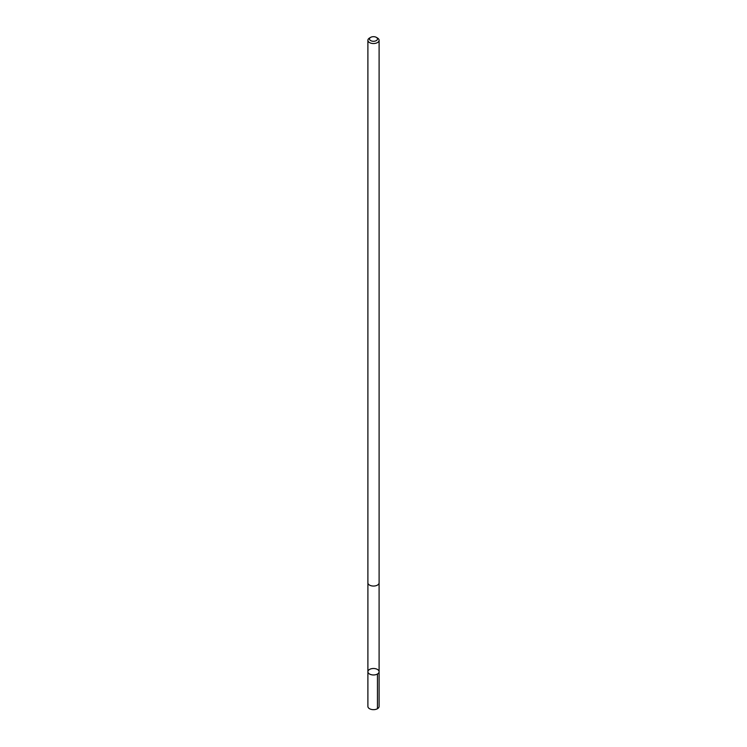 <?xml version="1.0" encoding="UTF-8"?>
<svg xmlns="http://www.w3.org/2000/svg" width="747" height="747" viewBox="0 0 747 747"><rect width="100%" height="100%" fill="white"/><g stroke="black" fill="none" stroke-linecap="round" stroke-linejoin="round"><path stroke-width="1.12" d="M367.972 671.217A5.603 3.231 180 0 1 373.948 668.509A5.603 3.231 180 0 1 379.102 671.73A5.603 3.231 180 0 1 373.5 674.961A5.603 3.231 180 0 1 367.897 671.73A5.603 3.231 180 0 1 367.972 671.217M367.897 706.429A5.603 3.231 0 0 0 373.052 709.65A5.603 3.231 0 0 0 379.028 706.942A5.603 3.231 0 0 0 379.102 706.429L379.102 671.73A5.603 3.231 180 0 1 373.5 674.961A5.603 3.231 180 0 1 367.897 671.73L367.897 706.429M370.68 37.35L369.541 38.013A5.603 3.231 0 0 0 367.897 40.301L367.897 582.819A5.603 3.231 0 0 0 373.052 586.04A5.603 3.231 0 0 0 379.028 583.332A5.603 3.231 0 0 0 379.102 582.819L379.102 40.301A5.603 3.231 0 0 0 377.459 38.013L376.32 37.35A3.987 2.297 0 0 0 370.68 37.35A3.987 2.297 0 0 0 371.689 41.029A3.987 2.297 0 0 0 377.431 39.339A3.987 2.297 0 0 0 376.32 37.35M367.897 40.301A5.603 3.231 0 0 0 373.052 43.522A5.603 3.231 0 0 0 379.028 40.814A5.603 3.231 0 0 0 379.102 40.301M377.459 674.018L377.459 708.716M367.907 582.959L367.897 671.73M379.093 582.959L379.102 671.73"/></g></svg>

